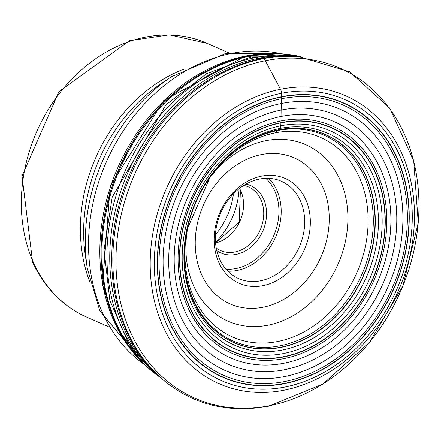 <?xml version="1.0" encoding="UTF-8"?>
<svg xmlns="http://www.w3.org/2000/svg" width="441" height="441" viewBox="0 0 441 441"><rect width="100%" height="100%" fill="white"/><g stroke="black" fill="none" stroke-linecap="round" stroke-linejoin="round"><path stroke-width="0.66" d="M275.256 132.372L277.477 130.58A172.751 89.099 78.8 0 1 278.293 129.93L278.31 129.919A4.14 2.133 -101.2 0 0 278.414 129.825L279.815 128.48A4.906 2.53 -101.2 0 0 280.768 125.806L280.945 122.874A3.76 1.94 -101.2 0 0 280.956 122.631A190.799 98.409 -101.2 0 0 280.983 120.955L281.038 116.463A396.145 204.321 78.8 0 1 281.149 110.068A430.94 222.264 78.8 0 1 281.33 103.508L281.479 98.751A216.829 111.832 -101.2 0 0 281.534 97.003A4.03 2.078 -101.2 0 0 281.534 96.739L281.49 93.305A4.906 2.53 -101.2 0 0 280.498 89.291L265.35 60.709A4.906 2.53 -101.2 0 0 263.095 58.719A181.334 146.142 113.7 0 0 123.877 193.042A181.334 146.142 113.7 0 0 158.027 375.412L156.759 374.211A180.722 145.651 -66.3 0 1 122.725 192.458A180.722 145.651 -66.3 0 1 261.474 58.592A180.722 145.651 -66.3 0 1 296.473 56.288L298.215 56.409A181.334 146.142 113.7 0 0 263.095 58.719L258.779 58.229A299.097 154.267 78.8 0 1 255.036 57.644A261.21 134.726 78.8 0 1 251.364 56.911A1990.564 1026.67 78.8 0 1 248.763 56.321A127.002 65.505 -101.2 0 0 247.792 56.112L247.759 56.106A176.995 142.647 -66.3 0 1 292.659 55.075A176.995 142.647 -66.3 0 1 295.856 55.632A176.995 142.647 -66.3 0 1 295.894 55.638A177.001 142.652 113.7 0 0 247.792 56.112A177.001 142.652 113.7 0 0 109.374 195.346A177.001 142.652 113.7 0 0 155.888 374.222A176.995 142.647 -66.3 0 1 155.855 374.2A176.995 142.647 -66.3 0 1 153.281 372.221A176.995 142.647 -66.3 0 1 109.908 193.423A176.995 142.647 -66.3 0 1 247.759 56.106A3.881 2.001 -101.2 0 0 247.649 56.095L245.918 55.957A176.301 142.085 -66.3 0 1 279.71 53.692L281.567 53.813A176.957 142.614 113.7 0 0 281.49 53.808A176.957 142.614 113.7 0 0 247.649 56.095A176.957 142.614 113.7 0 0 111.865 186.929A176.957 142.614 113.7 0 0 144.802 364.85A176.957 142.614 113.7 0 0 144.857 364.905A176.957 142.614 113.7 0 0 149.008 368.676M305.547 199.1A57.242 46.134 -66.3 0 1 283.172 276.501A57.242 46.134 -66.3 0 1 218.923 262.709A57.242 46.134 -66.3 0 1 241.299 185.308A57.242 46.134 -66.3 0 1 305.547 199.1M219.8 259.462A53.152 42.838 -66.3 0 1 229.215 198.643A53.152 42.838 -66.3 0 1 281.402 181.268A53.152 42.838 -66.3 0 1 300.233 200.396A53.152 42.838 -66.3 0 1 290.823 261.215A53.152 42.838 -66.3 0 1 238.636 278.591A53.152 42.838 -66.3 0 1 219.8 259.462M246.028 184.079A36.796 29.657 -66.3 0 1 263.486 198.77A36.796 29.657 -66.3 0 1 255.146 243.035A36.796 29.657 -66.3 0 1 216.779 250.631M243.763 185.424A34.751 28.009 -66.3 0 1 248.515 186.912A34.751 28.009 -66.3 0 1 260.829 199.42A34.751 28.009 -66.3 0 1 254.678 239.187A34.751 28.009 -66.3 0 1 220.555 250.549A34.751 28.009 -66.3 0 1 216.239 248.051M215.511 242.368A67.462 54.37 113.7 0 0 239.083 188.726M233.443 193.814A64.904 52.308 -66.3 0 1 215.445 234.777M185.38 238.824A112.466 90.637 113.7 0 0 280.107 345.783A112.466 90.637 -66.3 0 0 373.295 219.403A112.466 90.637 -66.3 0 0 277.477 130.58A112.466 90.637 113.7 0 0 216.096 168.931M184.966 242.23A113.524 91.491 113.7 0 0 184.955 242.341A113.524 91.491 113.7 0 0 280.95 347.161A113.524 91.491 113.7 0 0 375.015 219.59A113.524 91.491 113.7 0 0 278.293 129.93A113.541 91.508 -66.3 0 1 375.043 219.596A113.541 91.508 -66.3 0 1 280.961 347.183A113.541 91.508 -66.3 0 1 184.966 242.214A113.541 91.508 -66.3 0 1 185.507 237.931A113.541 91.508 -66.3 0 1 215.522 169.625A113.541 91.508 -66.3 0 1 218.317 166.334A113.541 91.508 -66.3 0 1 278.31 129.919A113.524 91.491 113.7 0 0 218.4 166.24A113.524 91.491 113.7 0 0 218.323 166.323M278.414 129.825A113.684 91.623 113.7 0 0 184.211 257.577A113.684 91.623 113.7 0 0 281.071 347.365A113.684 91.623 113.7 0 0 375.274 219.618A113.684 91.623 113.7 0 0 278.414 129.825M282.516 349.967A115.746 93.283 -66.3 0 1 183.903 258.542A115.746 93.283 -66.3 0 1 279.815 128.48A115.746 93.283 -66.3 0 1 378.428 219.899A115.746 93.283 -66.3 0 1 282.516 349.967M280.768 125.806A118.998 95.906 113.7 0 0 182.166 259.523A118.998 95.906 113.7 0 0 283.552 353.517A118.998 95.906 113.7 0 0 382.16 219.794A118.998 95.906 113.7 0 0 280.768 125.806M283.8 356.631A122.157 98.453 -66.3 0 1 179.724 260.146A122.157 98.453 -66.3 0 1 280.945 122.874A122.157 98.453 -66.3 0 1 385.026 219.359A122.157 98.453 -66.3 0 1 283.8 356.631M283.817 356.89A122.422 98.663 -66.3 0 1 179.515 260.196A122.422 98.663 -66.3 0 1 280.956 122.631A122.422 98.663 -66.3 0 1 385.258 219.32A122.422 98.663 -66.3 0 1 283.817 356.89M280.983 120.955A124.191 100.09 113.7 0 0 178.076 260.51A124.191 100.09 113.7 0 0 283.888 358.605A124.191 100.09 -66.3 0 0 386.796 219.045A124.191 100.09 -66.3 0 0 280.983 120.955M281.038 116.463A128.943 103.916 113.7 0 0 174.195 261.353A128.943 103.916 113.7 0 0 284.054 363.197A128.943 103.916 -66.3 0 0 390.897 218.306A128.943 103.916 -66.3 0 0 281.038 116.463M281.149 110.068A135.712 109.374 113.7 0 0 168.699 262.566A135.712 109.374 113.7 0 0 284.324 369.756A135.712 109.374 -66.3 0 0 396.779 217.259A135.712 109.374 -66.3 0 0 281.149 110.068M281.33 103.508A142.691 114.996 113.7 0 0 163.093 263.845A142.691 114.996 113.7 0 0 284.666 376.548A142.691 114.996 113.7 0 0 402.903 216.206A142.691 114.996 113.7 0 0 281.33 103.508M284.936 381.487A147.757 119.081 -66.3 0 1 159.047 264.787A147.757 119.081 -66.3 0 1 281.479 98.751A147.757 119.081 -66.3 0 1 407.368 215.456A147.757 119.081 -66.3 0 1 284.936 381.487M281.534 97.003A149.62 120.58 113.7 0 0 157.553 265.129A149.62 120.58 113.7 0 0 285.029 383.306A149.62 120.58 113.7 0 0 409.011 215.175A149.62 120.58 113.7 0 0 281.534 97.003M285.04 383.571A149.896 120.806 -66.3 0 1 157.332 265.179A149.896 120.806 -66.3 0 1 281.534 96.739A149.896 120.806 -66.3 0 1 409.242 215.131A149.896 120.806 -66.3 0 1 285.04 383.571M281.49 93.305A153.485 123.701 113.7 0 0 154.311 265.774A153.485 123.701 113.7 0 0 285.079 387.005A153.485 123.701 113.7 0 0 412.263 214.53A153.485 123.701 113.7 0 0 281.49 93.305M284.175 390.186A157.244 126.727 113.7 0 0 414.474 213.488A157.244 126.727 113.7 0 0 280.498 89.291A157.244 126.727 113.7 0 0 150.205 265.989A157.244 126.727 113.7 0 0 284.175 390.186M269.561 405.687A180.286 145.298 -66.3 0 1 115.961 263.294A180.286 145.298 -66.3 0 1 265.35 60.709A180.286 145.298 -66.3 0 1 418.95 203.103A180.286 145.298 -66.3 0 1 269.561 405.687M299.88 56.536A179.856 144.951 113.7 0 0 258.779 58.229A179.856 144.951 113.7 0 0 119.517 195.098A179.856 144.951 113.7 0 0 159.245 376.553M300.101 56.558A178.743 144.053 -66.3 0 0 255.036 57.644A178.743 144.053 113.7 0 0 115.878 196.151A178.743 144.053 113.7 0 0 159.405 376.702M300.481 56.591L251.364 56.911L206.427 73.774L165.866 104.892L112.185 197.243L104.065 249.898L109.842 300.426L128.97 344.123L159.67 376.939M159.796 377.055L159.151 376.597A177.232 142.834 -66.3 0 1 159.129 376.586A177.232 142.834 -66.3 0 1 109.671 197.474A177.232 142.834 -66.3 0 1 248.763 56.321A177.232 142.834 -66.3 0 1 299.825 56.431A177.232 142.834 -66.3 0 1 299.852 56.437L300.624 56.602M155.855 374.2L155.888 374.222A177.001 142.652 113.7 0 0 155.949 374.271L159.129 376.586M144.857 364.905L143.507 363.621A176.301 142.085 -66.3 0 1 110.625 186.35A176.301 142.085 -66.3 0 1 245.918 55.957M287.152 54.32A176.957 142.614 113.7 0 0 281.567 53.813M299.825 56.431L295.966 55.654A177.001 142.652 113.7 0 0 295.894 55.638L295.856 55.632M187.949 226.619A96.408 77.699 113.7 0 0 193.952 286.518A96.408 77.699 113.7 0 0 193.985 286.589A96.408 77.699 113.7 0 0 302.19 309.72A96.408 77.699 113.7 0 0 339.84 179.382A96.408 77.699 113.7 0 0 339.807 179.316A96.408 77.699 113.7 0 0 208.841 179.079M359.007 176.604A109.021 87.864 -66.3 0 1 359.029 176.648A109.021 87.864 -66.3 0 1 316.368 324.036A109.021 87.864 -66.3 0 1 194.029 297.758A109.021 87.864 -66.3 0 1 194.007 297.714A109.021 87.864 -66.3 0 1 187.59 228.262L187.59 228.262A109.021 87.864 -66.3 0 1 209.811 177.701L209.811 177.701A109.021 87.864 -66.3 0 1 359.007 176.604M322.542 186.537A79.744 64.265 -66.3 0 1 322.569 186.593A79.744 64.265 -66.3 0 1 291.424 294.406A79.744 64.265 -66.3 0 1 201.923 275.267A79.744 64.265 113.7 0 1 201.901 275.212A79.744 64.265 113.7 0 1 233.046 167.404A79.744 64.265 113.7 0 1 322.542 186.537M227.87 271.193A53.152 42.838 113.7 0 0 271.86 244.336A53.152 42.838 113.7 0 0 276.772 190.126A53.152 42.838 113.7 0 0 276.744 190.071A53.152 42.838 113.7 0 0 268.679 178.34M265.873 178.324A51.514 41.52 -66.3 0 1 274.622 190.595A51.514 41.52 -66.3 0 1 274.644 190.644A51.514 41.52 113.7 0 1 269.479 243.851A51.514 41.52 113.7 0 1 225.963 269.142M215.555 242.952A34.751 28.009 113.7 0 0 240.665 190.556A34.751 28.009 113.7 0 0 240.643 190.512A34.751 28.009 113.7 0 0 239.546 188.368M207.171 43.361L169.278 34.85L129.362 40.781L58.929 91.656L22.05 176.058L32.612 262.224C44.635 287.934 62.71 306.247 86.838 317.167A149.543 120.52 -66.3 0 1 33.858 263.354A149.543 120.52 -66.3 0 1 33.83 263.305A149.543 120.52 -66.3 0 1 60.362 92.219A149.543 120.52 -66.3 0 1 207.171 43.361L228.62 52.788M184.035 69.05A149.543 120.52 113.7 0 0 90.124 282.753M87.279 268.321L85.411 256.034A152.277 122.725 -66.3 0 1 161.169 83.647L171.483 76.717A169.256 136.407 113.7 0 0 87.279 268.321L99.826 310.822L145.298 365.319M144.725 364.779A171.996 138.612 -66.3 0 1 102.935 313.656A171.996 138.612 -66.3 0 1 102.913 313.601A171.996 138.612 -66.3 0 1 125.448 127.653A171.996 138.612 -66.3 0 1 281.391 53.802M185.507 237.931C189.321 212.441 199.326 189.674 215.522 169.625M298.215 56.409L349.564 71.773L389.844 108.271L413.724 160.937L418.239 222.826L402.909 285.917L369.756 342.062L323.049 383.968L268.767 406.15C225.952 413.917 189.035 403.669 158.027 375.412M153.281 372.221L144.802 364.85M143.507 363.621L117.394 328.551L102.527 284.737L110.222 186.168L163.754 100.46L245.554 55.979L279.71 53.692M281.49 53.808L292.659 55.075M187.596 228.262L209.811 177.701M215.55 242.842L239.204 222.137L240.417 190.33L239.457 188.434M86.838 317.167L108.288 326.594M171.483 76.717L225.963 53.311L282.174 53.857"/></g></svg>
